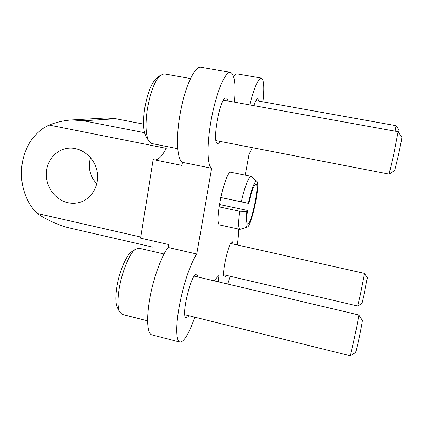 <?xml version="1.0" encoding="UTF-8"?>
<svg xmlns="http://www.w3.org/2000/svg" width="423" height="423" viewBox="0 0 423 423"><rect width="100%" height="100%" fill="white"/><g stroke="black" fill="none" stroke-linecap="round" stroke-linejoin="round"><path stroke-width="0.63" d="M71.947 119.936L106.194 117.98L115.886 118.763L83.431 120.772L71.947 119.936C64.169 120.418 56.555 122.125 49.094 125.055C17.872 139.516 11.934 188.108 37.15 213.451C46.89 219.902 57.232 224.645 68.177 227.669L153.004 247.175L153.216 251.505M194.728 317.176C189.044 333.636 184.116 341.932 179.944 342.08L151.831 334.852C147.13 333.826 146.12 318.085 149.996 297.395C153.829 276.727 161.813 255.275 168.222 247.503L168.714 244.563L140.621 238.154L153.179 159.582L181.89 165.409L182.403 162.358L211.653 168.269C206.99 165.721 206.741 142.503 211.786 116.817C216.777 91.114 225.522 71.043 230.493 72.296C234.575 74.237 235.87 84.182 234.379 102.133M49.094 125.055L166.297 148.346C162.406 155.796 158.641 159.667 155.003 159.952M168.222 247.503L196.78 254.038L211.653 168.269M67.892 202.702C55.746 200.047 46.223 187.622 46.207 174.493C46.086 161.359 55.577 149.694 67.849 148.256C80.714 146.601 94.065 156.817 96.978 170.696C100.045 184.544 92.061 198.932 79.672 202.374C75.802 203.463 71.878 203.569 67.892 202.702M37.15 213.451L140.801 237.049M218.273 281.818L219.003 275.442L213.821 280.766M179.944 342.08C175.947 341.234 175.582 325.52 179.564 304.66C183.513 283.817 191.043 262.049 196.78 254.038M83.431 120.772L144.581 132.706M115.886 118.763L143.571 124.092M182.403 162.358C176.851 159.64 175.693 136.46 180.626 111.011C185.496 85.536 194.966 65.792 200.83 67.194L230.493 72.296M252.441 147.68L248.994 154.221L245.197 175.159M96.851 183.825C89.75 176.232 87.619 167.46 90.448 157.504M238.524 229.076C238.609 233.226 238.186 238.519 237.255 244.959M230.255 276.288L227.674 284.034M233.639 76.547C235.003 74.638 236.208 73.771 237.255 73.946L261.366 78.096C263.968 79.487 264.507 87.402 262.995 101.837M249.824 104.925C254.281 87.408 258.13 78.467 261.366 78.096M188.848 315.717L188.013 316.779L186.284 317.662C180.457 317.52 191.561 271.476 196.706 274.194L198.101 277.06M220.304 141.462L218.136 143.545L217.665 143.561C211.357 143.878 220.367 95.593 226.21 98.02C226.982 98.184 227.548 99.167 227.912 100.965M226.3 275.362L225.464 276.547L224.55 277.023C220.647 277.16 229.012 239.941 232.433 241.834L233.311 244.076M253.874 105.655C255.413 101.018 256.692 98.723 257.723 98.776L258.749 101.081M221.102 224.692L219.997 225.031C213.441 225.364 225.221 169.359 231.085 172.309L251.125 176.359C249.036 175.556 244.404 187.463 241.417 201.829L220.727 197.478M131.881 251.643L131.135 252.156C125.885 255.878 119.006 272.523 116.759 287.571C115.41 296.713 115.553 303.265 117.182 307.225L117.605 308.029M164.039 254.006L138.823 248.174L135.275 249.327C129.427 253.462 121.65 272.37 119.085 289.469C117.552 299.859 117.694 307.267 119.513 311.703L122.131 314.395L147.537 320.824M194.162 276.129L358.783 314.955C359.148 314.5 356.367 329.015 353.623 341.779L350.307 355.806M358.799 314.992L362.305 320.364C362.67 319.941 360.533 331.421 358.36 341.461L355.669 352.486L350.339 355.785M156.88 78.044L156.066 78.694C151.074 83.86 147.283 93.811 144.698 108.537C142.879 121.443 143.265 130.681 145.856 136.243L146.395 137.131M190.461 78.53L164.108 73.893L160.132 75.474C154.538 81.279 150.265 92.563 147.31 109.314C145.237 123.987 145.644 134.435 148.536 140.658L151.688 143.529L177.681 148.679M223.55 100.177L398.101 131.727L393.728 154.458L389.086 174.102M398.117 131.764L401.818 137.158C401.887 138.258 400.771 144.211 398.482 155.03L394.712 170.469L389.123 174.075M230.683 243.489L364.51 273.39L360.507 293.848L357.689 306.025L223.672 274.749M364.52 273.411L367.354 277.689L364.272 293.768L362.003 303.339L357.71 306.014M255.92 100.574L396.065 125.679L395.114 131.188M396.076 125.7L399.032 130.009L398.662 132.563M219.421 204.494L247.518 210.464C246.313 218.86 246.329 223.407 247.555 224.1C251.23 225.639 259.918 184.328 255.936 184.259C253.932 184.988 251.558 191.376 248.809 203.431L241.417 201.829M220.716 197.525L248.809 203.431M247.518 210.464L246.836 211.458C245.345 222.075 245.488 227.294 247.27 227.109C251.632 226.099 260.473 184.074 256.883 181.388C255.355 179.278 251.103 189.948 248.333 203.31M246.836 211.458L239.704 211.278C238.149 222.44 238.239 228.483 239.968 229.393L247.132 227.156M256.777 181.293L251.125 176.359M239.704 211.278L219.066 206.879M81.274 201.85L79.672 202.374M117.182 307.225L119.513 311.703M131.135 252.156L135.275 249.327M184.893 314.733L350.313 355.806M145.856 136.243L148.536 140.658M156.066 78.694L160.132 75.474M215.973 140.626L389.091 174.107M219.997 225.031L239.968 229.393"/></g></svg>
